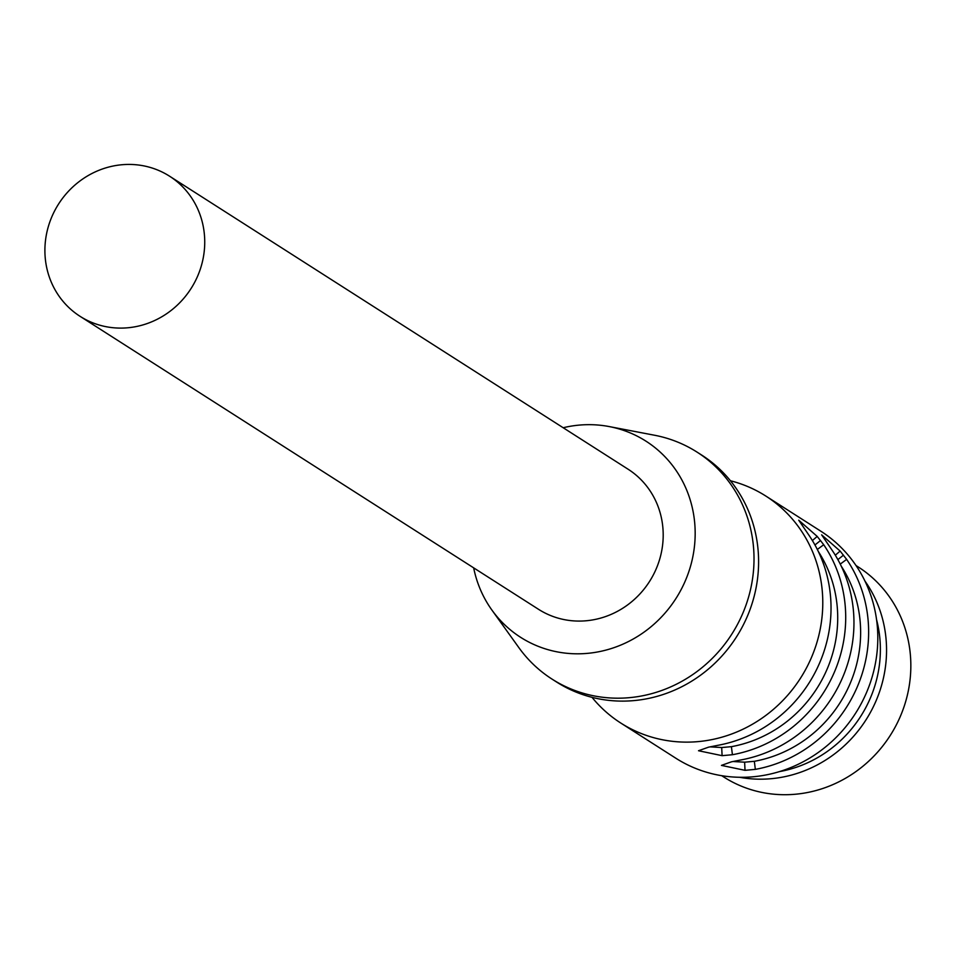 <?xml version="1.0" encoding="UTF-8"?>
<svg xmlns="http://www.w3.org/2000/svg" width="958" height="958" viewBox="0 0 958 958"><rect width="100%" height="100%" fill="white"/><g stroke="black" fill="none" stroke-linecap="round" stroke-linejoin="round"><path stroke-width="1.44" d="M765.849 496.064L820.862 531.223A134.683 127.27 122.6 0 1 866.176 693.364A134.683 127.27 122.6 0 1 675.809 758.209L620.796 723.05A134.683 127.27 -57.4 0 0 811.151 658.206A134.683 127.27 -57.4 0 0 765.849 496.064A134.683 127.27 -57.4 0 0 730.427 480.76M817.33 549.461L823.712 544.731L817.198 536.408L798.721 520.194L809.043 535.366A134.683 127.27 122.6 0 1 819.401 663.475A134.683 127.27 122.6 0 1 717.734 745.348L708.513 747.18L698.514 750.737L722.104 755.67L732.415 754.724L731.409 746.665L721.697 747.539L722.104 755.67L721.697 747.539L710.189 746.869M592.02 697.34A134.683 127.27 -57.4 0 0 620.796 723.05M840.25 564.106L846.644 559.388A134.683 127.27 122.6 0 1 857.003 687.509A134.683 127.27 122.6 0 1 755.335 769.37L754.341 761.311L744.629 762.185L745.025 770.328L755.335 769.37M846.644 559.388L840.13 551.066L821.641 534.851L831.963 550.012A134.683 127.27 122.6 0 1 842.333 678.132A134.683 127.27 122.6 0 1 740.666 759.993L731.433 761.826L721.446 765.394L745.025 770.328L744.629 762.185L733.11 761.514M823.712 544.731A134.683 127.27 122.6 0 1 834.083 672.851A134.683 127.27 122.6 0 1 732.415 754.724M841.292 566.226A126.372 119.415 122.6 0 1 754.341 761.311M818.371 551.58A126.372 119.415 122.6 0 1 731.409 746.665M563.196 427.735A116.397 109.99 122.6 0 1 609.216 426.573L654.553 435.243A134.683 127.27 122.6 0 1 697.077 452.128L701.663 455.05A134.683 127.27 122.6 0 1 758.556 565.088A134.683 127.27 122.6 0 1 746.965 617.192A134.683 127.27 122.6 0 1 680.372 687.437A134.683 127.27 122.6 0 1 556.61 682.036L552.024 679.102A134.683 127.27 122.6 0 1 518.841 647.608L491.933 610.102A116.397 109.99 122.6 0 1 473.659 567.855M697.077 452.128A134.683 127.27 122.6 0 1 742.39 614.258A134.683 127.27 122.6 0 1 552.024 679.102M609.216 426.573A116.397 109.99 122.6 0 1 685.126 581.278A116.397 109.99 122.6 0 1 593.804 652.602A116.397 109.99 122.6 0 1 491.933 610.102M80.053 316.32L538.516 609.3A83.142 78.556 -57.4 0 0 656.026 569.268A83.142 78.556 -57.4 0 0 628.053 469.192L169.59 176.212A83.142 78.556 -57.4 0 0 52.079 216.233A83.142 78.556 -57.4 0 0 80.053 316.32A83.142 78.556 -57.4 0 0 197.564 276.287A83.142 78.556 -57.4 0 0 169.59 176.212M876.546 619.587A119.714 113.128 122.6 0 1 849.279 731.613A119.714 113.128 122.6 0 1 779.381 771.621M864.942 581.051A124.708 117.846 122.6 0 1 854.153 735.66A124.708 117.846 122.6 0 1 739.54 777.273M721.685 775.681L723.817 777.046A124.708 117.846 -57.4 0 0 878.45 751.18A124.708 117.846 -57.4 0 0 858.129 566.885L855.997 565.519M835.316 555.197L840.13 551.066M837.879 559.616L843.483 555.149M814.959 544.97L820.563 540.504M812.384 540.552L817.198 536.408"/></g></svg>
